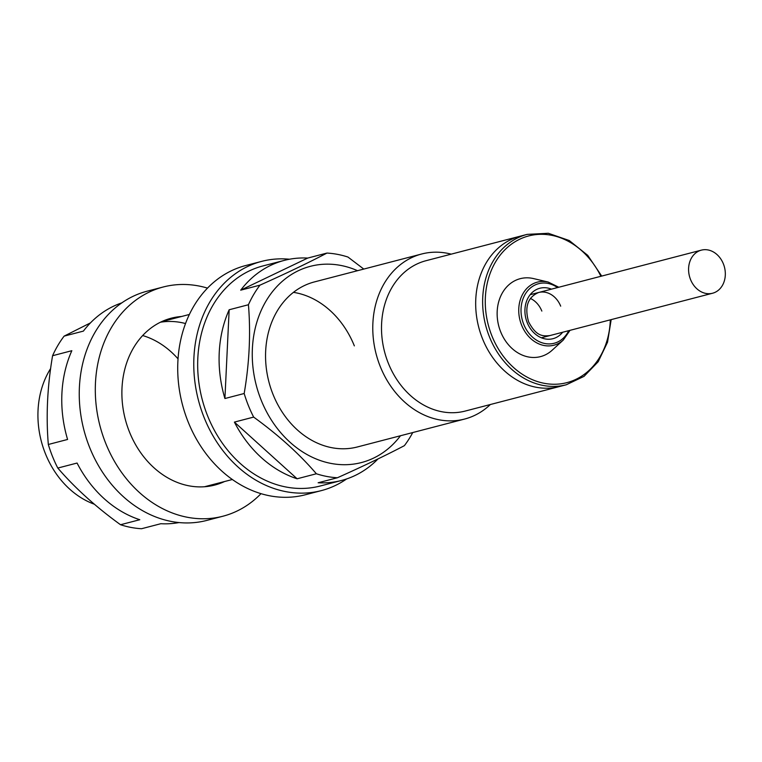 <?xml version="1.0" encoding="UTF-8"?>
<svg xmlns="http://www.w3.org/2000/svg" width="762" height="762" viewBox="0 0 762 762"><rect width="100%" height="100%" fill="white"/><g stroke="black" fill="none" stroke-linecap="round" stroke-linejoin="round"><path stroke-width="1.14" d="M500.691 331.87A40.272 32.699 75.4 0 0 552.164 350.215L563.289 340.043A32.604 26.48 -104.6 0 1 521.618 325.183A32.604 26.48 -104.6 0 1 523.427 292.865A32.604 26.48 -104.6 0 1 548.192 282.045L533.524 278.587A40.272 32.699 75.4 0 0 502.93 291.951A40.272 32.699 75.4 0 0 500.691 331.87M566.318 384.753L559.365 386.563A77.695 63.094 -104.6 0 1 482.537 338.804A77.695 63.094 -104.6 0 1 520.227 236.182L426.044 260.699A77.695 63.094 -104.6 0 0 388.363 363.312A77.695 63.094 -104.6 0 0 465.182 411.07L559.365 386.563A77.695 63.094 -104.6 0 1 482.537 338.804A77.695 63.094 -104.6 0 1 520.227 236.182L527.18 234.372A77.695 63.094 -104.6 0 0 489.499 336.995A77.695 63.094 -104.6 0 0 566.318 384.753L584.016 376.371L598.199 361.721L607.533 342.205L611.172 319.63M541.839 311.077A22.269 18.078 75.4 0 0 530.381 298.437M490.337 404.527A85.277 69.247 -104.6 0 1 464.62 419.052A85.277 69.247 -104.6 0 1 380.305 366.636A85.277 69.247 -104.6 0 1 421.672 254.003A85.277 69.247 -104.6 0 1 451.199 254.146M94.364 504.225A85.277 69.247 -104.6 0 1 45.453 453.781A85.277 69.247 -104.6 0 1 50.616 368.57M690.543 279.549A22.269 18.078 75.4 0 0 712.565 293.237A22.269 18.078 75.4 0 0 723.367 263.833A22.269 18.078 75.4 0 0 701.345 250.146A22.269 18.078 75.4 0 0 690.543 279.549M120.52 524.732C95.907 506.921 75 488.032 57.798 468.058L77.067 463.048A113.7 92.326 -104.6 0 0 139.789 519.722L120.52 524.732A113.7 92.326 75.4 0 0 141.551 528.723L160.811 523.713A113.7 92.326 -104.6 0 0 179.013 522.561M121.834 302.857A113.7 92.326 -104.6 0 0 83.391 331.108L64.122 336.128A113.7 92.326 75.4 0 0 52.578 355.721L71.838 350.701A113.7 92.326 -104.6 0 0 67.589 439.464L48.32 444.484A113.7 92.326 75.4 0 0 52.53 456.524A113.7 92.326 75.4 0 0 57.798 468.058M160.468 322.221A85.277 69.247 -104.6 0 1 185.528 323.545M142.685 335.547A85.277 69.247 -104.6 0 1 178.032 358.845M64.122 336.128L90.459 322.888M48.32 444.484C45.93 416.023 47.339 386.439 52.578 355.721M165.525 320.669A86.22 70.018 75.4 0 0 163.449 320.85M181.585 316.487A86.22 70.018 75.4 0 0 171.326 318.173A86.22 70.018 75.4 0 0 129.502 432.064A86.22 70.018 75.4 0 0 214.76 485.061A86.22 70.018 75.4 0 0 224.542 481.536M207.502 288.122A118.434 96.174 75.4 0 0 163.211 286.998A118.434 96.174 75.4 0 0 105.766 443.436A118.434 96.174 75.4 0 0 222.875 516.236A118.434 96.174 75.4 0 0 260.995 493.671M163.211 286.998L147.161 291.179A118.434 96.174 75.4 0 0 89.706 447.608A118.434 96.174 75.4 0 0 206.816 520.417L222.875 516.236M206.578 486.566A86.22 70.018 75.4 0 0 208.483 485.718M289.484 259.232A118.434 96.174 75.4 0 0 261.671 261.376L245.621 265.557A118.434 96.174 75.4 0 0 188.176 421.986A118.434 96.174 75.4 0 0 305.276 494.786L321.335 490.614A118.434 96.174 75.4 0 0 346.662 478.927M261.671 261.376A118.434 96.174 75.4 0 0 204.226 417.805A118.434 96.174 75.4 0 0 321.335 490.614M357.53 270.691A101.384 82.325 75.4 0 0 271.005 293.589A101.384 82.325 75.4 0 0 261.204 400.231A101.384 82.325 75.4 0 0 400.488 435.74M240.706 290.17L307.686 258.08A113.7 92.326 -104.6 0 0 284.274 260.394A113.7 92.326 -104.6 0 0 240.706 290.17L259.975 285.15C286.131 273.453 308.458 262.757 326.946 253.07A113.7 92.326 75.4 0 1 347.967 257.051L363.779 269.072M259.975 285.15A113.7 92.326 75.4 0 0 248.431 304.743C250.812 333.48 249.393 363.074 244.173 393.506A113.7 92.326 75.4 0 0 248.383 405.555A113.7 92.326 75.4 0 0 253.651 417.09L234.391 422.1A113.7 92.326 -104.6 0 0 297.113 478.784L316.373 473.764A113.7 92.326 75.4 0 0 337.395 477.755L318.135 482.765A113.7 92.326 -104.6 0 0 341.547 480.46L320.145 486.023A113.7 92.326 -104.6 0 1 207.712 416.138A113.7 92.326 -104.6 0 1 262.871 265.957L284.274 260.394M464.62 419.052L357.397 446.961A85.277 69.247 -104.6 0 1 273.082 394.545A85.277 69.247 -104.6 0 1 314.439 281.911L421.672 254.003M224.914 398.526L229.162 309.763A113.7 92.326 -104.6 0 0 224.914 398.526L244.173 393.506M229.162 309.763L248.431 304.743M307.686 258.08L326.946 253.07M337.395 477.755C363.56 466.058 385.877 455.362 404.374 445.665A113.7 92.326 75.4 0 0 412.747 432.549M378.028 458.905A113.7 92.326 -104.6 0 1 341.547 480.46M293.446 292.351A85.277 69.247 -104.6 0 1 354.349 345.881M316.373 473.764C299.371 453.971 278.463 435.083 253.651 417.09M297.113 478.784L234.391 422.1M600.894 276.282A75.8 61.551 75.4 0 0 517.16 240.535A75.8 61.551 75.4 0 0 491.966 336.052A75.8 61.551 75.4 0 0 561.089 383.791A75.8 61.551 75.4 0 0 610.324 319.85M557.517 287.579A30.785 24.994 75.4 0 0 528.323 290.008A30.785 24.994 75.4 0 0 523.732 324.336A30.785 24.994 75.4 0 0 546.021 343.71A30.785 24.994 75.4 0 0 568.728 330.67M562.661 332.251A26.06 21.155 -104.6 0 1 527.218 322.669A26.06 21.155 -104.6 0 1 529.561 295.494A26.06 21.155 -104.6 0 1 551.45 289.15M560.689 306.162A22.269 18.078 75.4 0 0 538.667 292.484C527.761 297.123 524.399 306.905 528.59 321.812C536.029 335.842 542.068 336.461 549.888 335.575M563.289 340.043L570.014 330.337M558.803 287.245L548.192 282.045M601.704 276.073L587.731 255.346L569.271 240.535L548.326 233.277L527.18 234.372M232.334 479.508L204.502 486.747M189.386 314.458L161.544 321.697M712.565 293.237L541.391 337.785M701.345 250.146L530.181 294.694"/></g></svg>
